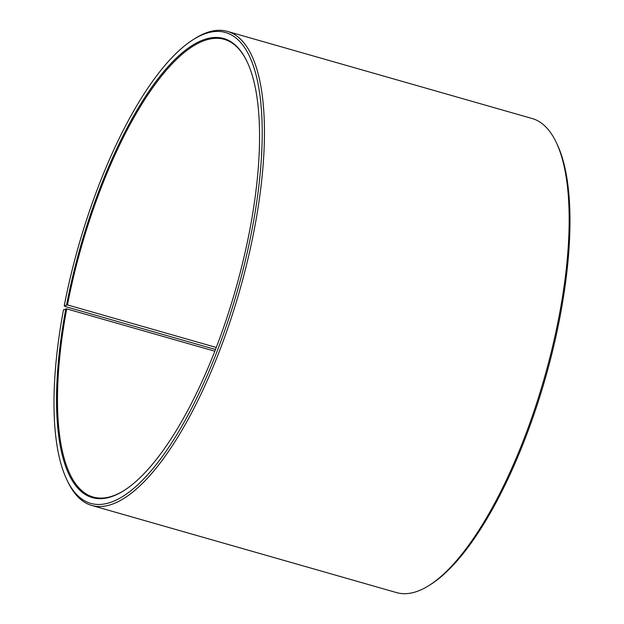 <?xml version="1.0" encoding="UTF-8"?>
<svg xmlns="http://www.w3.org/2000/svg" width="624" height="624" viewBox="0 0 624 624"><rect width="100%" height="100%" fill="white"/><g stroke="black" fill="none" stroke-linecap="round" stroke-linejoin="round"><path stroke-width="0.94" d="M124.87 489.996A238.04 80.239 106 0 1 93.265 497.047A238.04 80.239 106 0 1 66.713 308.88L63.469 309.863A244.842 82.532 106 0 0 66.823 479.684L67.735 481.588A246.542 83.109 106 0 0 91.853 505.487L396.591 592.605A246.542 83.109 106 0 0 429.694 585.07A246.542 83.109 106 0 0 558.847 317.499A246.542 83.109 106 0 0 556.241 142.412A246.542 83.109 106 0 0 532.124 118.513L227.378 31.395A246.542 83.109 106 0 1 254.101 230.389A246.542 83.109 106 0 1 91.853 505.487M214.874 351.234L66.713 308.88M556.241 142.412L557.146 144.316A244.842 82.532 106 0 1 559.728 318.209A244.842 82.532 106 0 1 431.473 583.924L429.694 585.07M216.325 347.474L67.462 304.918L64.241 305.791L65.13 306.501L215.545 349.495M64.241 305.791A244.842 82.532 106 0 1 192.496 40.076L194.275 38.93A246.542 83.109 106 0 1 227.378 31.395M192.496 40.076A244.842 82.532 106 0 1 251.909 230.209A244.842 82.532 106 0 1 160.906 458.468A244.842 82.532 106 0 1 66.823 479.684M66.589 304.847A238.719 80.473 106 0 1 155.314 82.298A238.719 80.473 106 0 1 247.042 61.612A238.719 80.473 106 0 1 249.561 231.153A238.719 80.473 106 0 1 124.511 490.23A238.719 80.473 106 0 1 65.832 308.818M67.462 304.918A238.04 80.239 106 0 1 224.117 39.304A238.04 80.239 106 0 1 247.221 61.994"/></g></svg>
